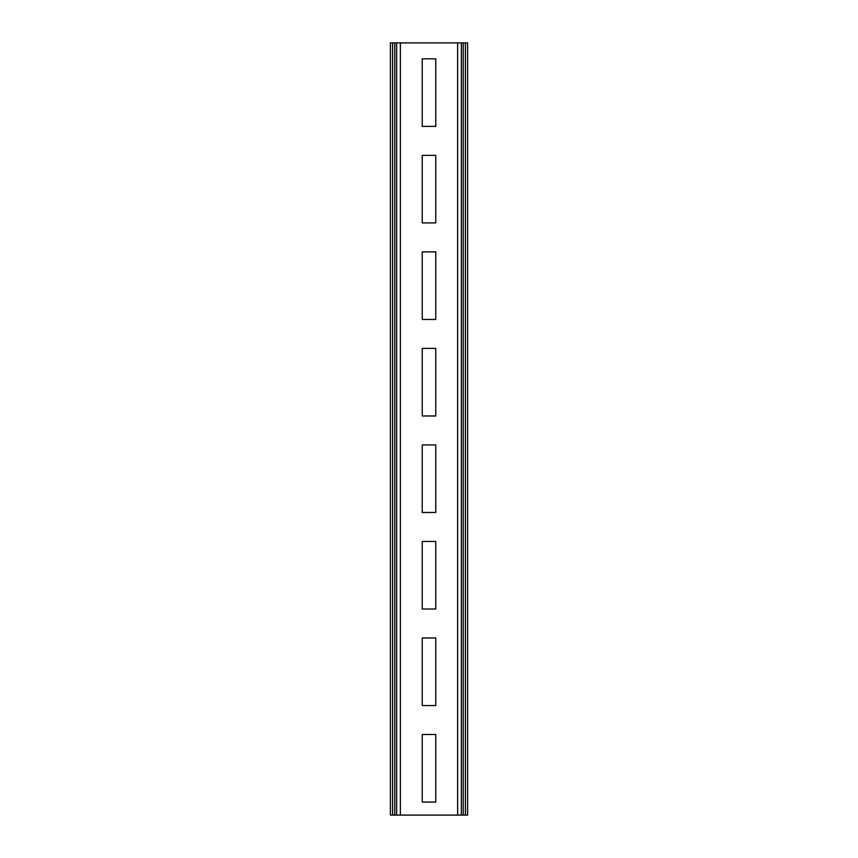<?xml version="1.0" encoding="UTF-8"?>
<svg xmlns="http://www.w3.org/2000/svg" width="858" height="858" viewBox="0 0 858 858"><rect width="100%" height="100%" fill="white"/><g stroke="black" fill="none" stroke-linecap="round" stroke-linejoin="round"><path stroke-width="1.29" d="M467.61 42.9L390.39 42.9L390.39 815.1L467.61 815.1L467.61 42.9M435.757 802.069L435.757 734.502L422.243 734.502L422.243 802.069L435.757 802.069M435.757 705.544L435.757 637.977L422.243 637.977L422.243 705.544L435.757 705.544M435.757 609.019L435.757 541.452L422.243 541.452L422.243 609.019L435.757 609.019M435.757 512.494L435.757 444.927L422.243 444.927L422.243 512.494L435.757 512.494M435.757 415.969L435.757 348.402L422.243 348.402L422.243 415.969L435.757 415.969M435.757 319.444L435.757 251.877L422.243 251.877L422.243 319.444L435.757 319.444M435.757 222.919L435.757 155.352L422.243 155.352L422.243 222.919L435.757 222.919M435.757 126.394L435.757 58.827L422.243 58.827L422.243 126.394L435.757 126.394M392.578 42.9L392.578 815.1M394.777 42.9L394.777 815.1M396.632 42.9L396.632 815.1M400.364 42.9L400.364 815.1M457.636 42.9L457.636 815.1M461.368 42.9L461.368 815.1M463.223 42.9L463.223 815.1M465.422 42.9L465.422 815.1"/></g></svg>
